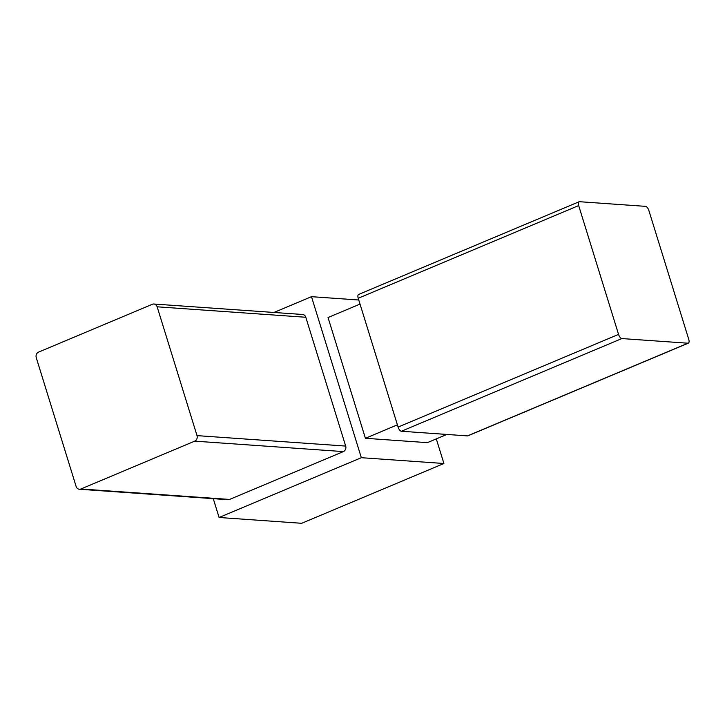 <?xml version="1.0" encoding="UTF-8"?>
<svg xmlns="http://www.w3.org/2000/svg" width="725" height="725" viewBox="0 0 725 725"><rect width="100%" height="100%" fill="white"/><g stroke="black" fill="none" stroke-linecap="round" stroke-linejoin="round"><path stroke-width="1.09" d="M436.296 438.888L443.917 463.502L301.682 523.296L219.095 517.487L213.268 498.655M443.917 463.502L361.331 457.692L311.487 296.679L358.757 300.005M446.872 434.447L427.36 442.649L365.418 438.29L328.035 317.532L360.026 304.083M219.095 517.487L361.331 457.692M153.89 304.02L302.552 314.478A4.296 3.761 94 0 1 305.805 317.269L345.68 446.074A4.296 3.761 94 0 1 343.369 451.593L229.58 499.434A4.296 3.761 94 0 1 228.04 499.697L79.378 489.239A4.296 3.761 94 0 1 76.125 486.448L36.25 357.642A4.296 3.761 94 0 1 38.561 352.114L152.341 304.282A4.296 3.761 94 0 1 153.89 304.02A4.296 3.761 94 0 1 157.144 306.811L197.019 435.625A4.296 3.761 94 0 1 194.708 441.144L80.928 488.976A4.296 3.761 94 0 1 79.378 489.239M273.941 312.466L311.487 296.679M579.493 201.704L645.567 206.353A4.296 1.894 -112.8 0 1 648.875 210.522L688.75 339.327A4.296 1.894 -112.8 0 1 688.351 343.142A4.296 1.894 -112.8 0 1 687.934 343.215L621.86 338.566A4.296 1.894 -112.8 0 1 618.552 334.397L578.677 205.583A4.296 1.894 -112.8 0 1 579.076 201.767A4.296 1.894 -112.8 0 1 579.493 201.704M688.351 343.142L467.897 435.834A4.296 1.894 -112.8 0 1 467.48 435.897L401.405 431.248A4.296 1.894 -112.8 0 1 398.097 427.079L358.222 298.265A4.296 1.894 -112.8 0 1 358.621 294.45L579.076 201.767M397.4 424.841L365.418 438.29M80.928 488.976L229.58 499.434M194.708 441.144L343.369 451.593M197.019 435.625L345.68 446.074M157.144 306.811L305.805 317.269M687.934 343.215L467.48 435.897M621.86 338.566L401.405 431.248M618.552 334.397L398.097 427.079M578.677 205.583L358.222 298.265"/></g></svg>

